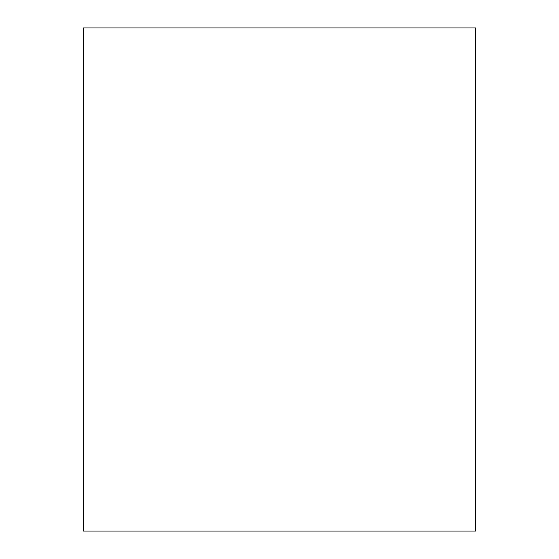 <?xml version="1.0" encoding="UTF-8"?>
<svg xmlns="http://www.w3.org/2000/svg" width="559" height="559" viewBox="0 0 559 559"><rect width="100%" height="100%" fill="white"/><g stroke="black" fill="none" stroke-linecap="round" stroke-linejoin="round"><path stroke-width="0.84" d="M475.562 434.301L475.562 124.699M475.562 531.05L475.562 27.95L83.438 27.95L83.438 531.05L475.562 531.05"/></g></svg>
